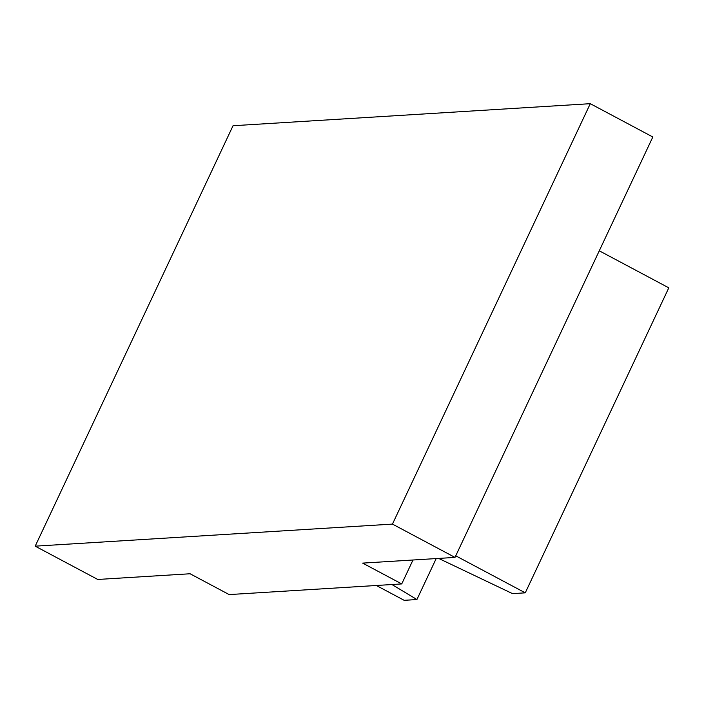 <?xml version="1.0" encoding="UTF-8"?>
<svg xmlns="http://www.w3.org/2000/svg" width="704" height="704" viewBox="0 0 704 704"><rect width="100%" height="100%" fill="white"/><g stroke="black" fill="none" stroke-linecap="round" stroke-linejoin="round"><path stroke-width="1.06" d="M590.286 103.682L233.033 125.734L35.2 546.163L392.454 524.102L454.995 557.41L652.828 136.99L590.286 103.682L392.454 524.102M454.995 557.41L362.648 563.112L401.738 583.924L412.993 559.997M401.738 583.924L229.161 594.581L190.08 573.76L97.742 579.462L35.2 546.163M438.654 558.413L512.521 593.63L525.272 592.838L455.743 555.817M525.272 592.838L668.8 287.83L599.271 250.8M376.332 585.49L404.166 600.318L416.918 599.535L436.19 558.571M416.918 599.535L391.97 584.531"/></g></svg>
